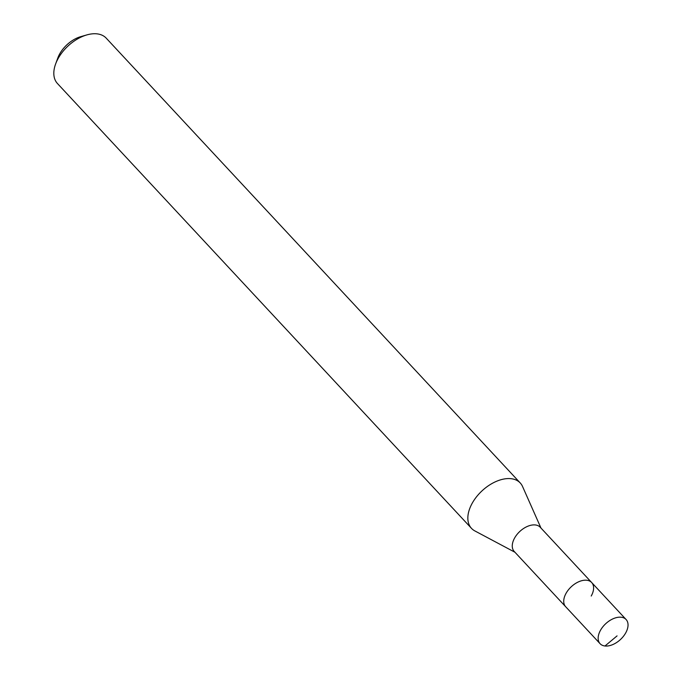 <?xml version="1.0" encoding="UTF-8"?>
<svg xmlns="http://www.w3.org/2000/svg" width="680" height="680" viewBox="0 0 680 680"><rect width="100%" height="100%" fill="white"/><g stroke="black" fill="none" stroke-linecap="round" stroke-linejoin="round"><path stroke-width="1.02" d="M600.542 630.198A17.765 10.812 -42.9 0 1 626.093 619.505A17.765 10.812 -42.9 0 1 625.642 633.02A17.765 10.812 -42.9 0 1 600.091 643.713A17.765 10.812 -42.9 0 1 600.542 630.198M600.091 643.713L514.207 551.446A17.765 10.812 137.1 0 1 514.658 537.931A17.765 10.812 137.1 0 1 540.217 527.238L591.668 582.522A17.765 10.812 137.1 0 0 566.117 593.215A17.765 10.812 137.1 0 0 565.667 606.721A17.765 10.812 -42.9 0 1 566.117 593.215A17.765 10.812 -42.9 0 1 591.668 582.522A17.765 10.812 -42.9 0 1 591.217 596.029M514.972 552.262L474.844 530.918A33.303 20.273 -42.9 0 1 471.487 528.351A33.303 20.273 -42.9 0 1 472.328 503.021A33.303 20.273 -42.9 0 1 520.242 482.97A33.303 20.273 -42.9 0 1 522.554 486.506L540.983 528.062M520.242 482.97L106.216 38.148A33.303 20.273 137.1 0 0 86.878 34.901A33.303 20.273 137.1 0 0 58.31 58.2A33.303 20.273 137.1 0 0 55.607 64.005A33.303 20.273 137.1 0 0 57.46 83.529L471.487 528.351M86.878 34.901L80.733 36.66A24.421 14.866 137.1 0 0 59.78 53.745A24.421 14.866 137.1 0 0 57.809 58.004L55.607 64.005M617.066 635.885L604.979 646M591.668 582.522L626.093 619.505"/></g></svg>
